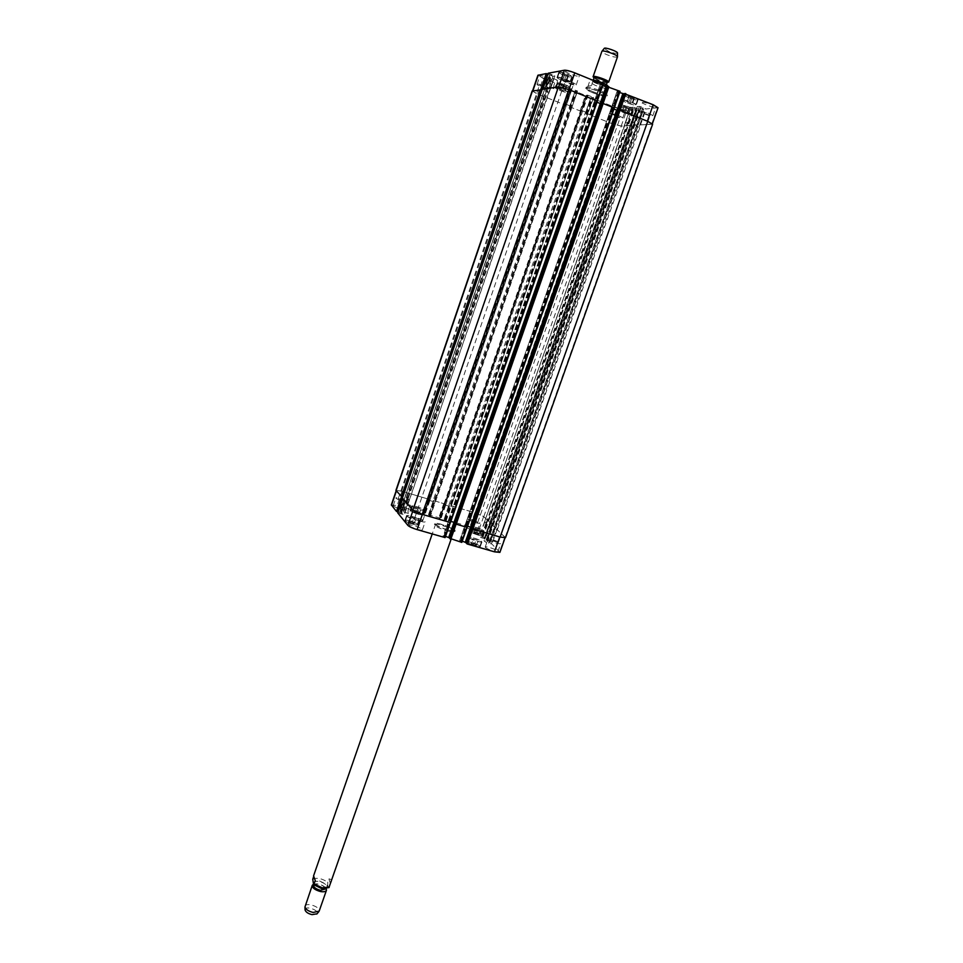 <?xml version="1.0" encoding="UTF-8"?>
<svg xmlns="http://www.w3.org/2000/svg" width="963" height="963" viewBox="0 0 963 963"><rect width="100%" height="100%" fill="white"/><g stroke="black" fill="none" stroke-linecap="round" stroke-linejoin="round"><path stroke-width="0.72" stroke-dasharray="4.82 3.61" d="M330.417 883.757L328.925 878.918L327.769 882.252C327.516 885.466 327.901 887.26 328.925 887.645M331.308 882.072C331.91 880.146 331.128 879.099 328.925 878.918M313.661 876.571L315.298 880.712M447.422 529.963C439.682 527.495 435.469 525.401 434.746 523.703C435.059 521.32 456.33 528.723 455.102 530.794C454.56 531.504 451.996 531.227 447.422 529.963M447.193 529.71C440.163 527.471 436.323 525.569 435.673 524.016C435.95 521.85 455.294 528.591 454.175 530.469C453.681 531.119 451.346 530.866 447.193 529.71M447.097 530.878C451.671 532.142 454.235 532.419 454.777 531.696C456.017 529.626 434.746 522.223 434.433 524.618C435.144 526.328 439.369 528.41 447.097 530.878M321.377 887.802C316.779 886.538 314.468 884.804 314.468 882.59C315.358 879.123 327.889 883.492 326.433 886.767L321.377 887.802M313.589 885.105C314.492 881.627 327.023 885.984 325.566 889.27M313.312 884.287C318.524 883.36 322.858 884.877 326.313 888.837M305.03 906.195C306.15 901.934 320.944 907.086 319.174 911.118M305.066 909.662C305.175 905.268 319.632 910.3 316.996 913.815M592.991 80.254L591.547 85.623L587.996 86.128L589.392 82.108L592.341 79.989M591.547 85.623L587.996 86.128M608.279 86.369C607.4 85.719 606.245 86.393 604.848 88.379L603.44 92.388L607.099 91.918L608.556 86.61M603.44 92.388C605.209 94.398 606.365 94.747 606.895 93.423L607.099 91.918M592.678 92.725C600.611 95.698 605.414 96.769 607.099 95.951C608.411 94.001 585.913 86.164 585.721 88.512C585.745 89.403 588.068 90.811 592.678 92.725M593.027 91.726C600.948 94.699 605.763 95.77 607.46 94.952C608.76 92.99 586.262 85.153 586.07 87.501C586.094 88.403 588.417 89.812 593.027 91.726M593.015 92.677C600.226 95.385 604.595 96.36 606.136 95.614C607.316 93.844 586.864 86.718 586.696 88.849C586.708 89.667 588.826 90.943 593.015 92.677M597.253 83.516L593.003 80.88C593.148 79.387 606.943 84.202 606.136 85.454C605.089 85.996 602.128 85.346 597.253 83.516M607.172 82.469L607.184 82.457C606.028 82.962 603.079 82.3 598.3 80.507L594.039 77.883M607.436 82.409L598.131 79.845L593.87 77.69M617.488 56.841C616.2 57.611 612.661 56.889 606.883 54.698C603.524 53.254 601.851 52.158 601.875 51.4L601.983 51.256M617.5 53.073C616.44 53.759 613.431 53.17 608.46 51.28L604.21 48.451M410.346 510.378C411.273 507.272 411.321 505.587 410.503 505.298C408.228 508.332 407.542 511.052 408.456 513.435L410.346 510.378M556.77 84.154C557.601 81.53 557.649 80.146 556.927 80.013C554.194 83.167 553.195 86.068 553.93 88.716L556.77 84.154M415.342 507.369L420.963 509.018L415.342 507.369L413.801 511.847L415.763 512.894L417.304 508.416M415.763 512.894L418.58 513.712L420.121 509.234M418.58 513.712L419.423 513.484L420.963 509.018M419.423 513.484L417.461 512.436L419.001 507.983M417.461 512.436L414.656 511.618L416.197 507.152M414.656 511.618L413.801 511.847M475.168 528.254L480.718 529.867L475.168 528.254L473.603 532.708L475.65 533.779L477.227 529.313M475.65 533.779L478.43 534.585L479.995 530.131M478.43 534.585L480.718 529.867M479.141 534.321L477.106 533.237L478.671 528.795M477.106 533.237L474.338 532.443L475.903 527.989M474.338 532.443L473.603 532.708M472.664 538.859L478.467 540.532L472.664 538.859L471.027 543.517L473.158 544.673L474.807 540.002M473.158 544.673L476.071 545.503L477.708 540.833M476.071 545.503L478.467 540.532M476.829 545.19L474.687 544.047L476.324 539.4M474.687 544.047L471.798 543.216L473.435 538.57M471.798 543.216L471.027 543.517M410.021 516.999L415.908 518.708L410.021 516.999L408.408 521.681L410.455 522.789L412.068 518.106M410.455 522.789L413.404 523.631L415.017 518.961M413.404 523.631L414.307 523.378L415.908 518.708M414.307 523.378L412.26 522.271L413.861 517.6M412.26 522.271L409.323 521.416L410.924 516.758M409.323 521.416L408.408 521.681M472.484 527.459C476.829 529.999 480.537 531.191 483.595 531.046C484.281 529.963 472.448 525.786 472.291 527.074L472.484 527.459M470.919 531.925L470.726 531.528C470.895 530.228 482.716 534.393 482.018 535.512C478.948 535.669 475.253 534.477 470.919 531.925M472.051 527.339C476.733 530.071 480.742 531.359 484.052 531.215C484.774 530.035 472.014 525.533 471.846 526.905L472.051 527.339M470.474 531.805C475.156 534.549 479.153 535.837 482.475 535.669C483.221 534.465 470.45 529.963 470.281 531.371L470.474 531.805M412.621 506.574C416.871 509.09 420.602 510.282 423.816 510.149C424.49 509.054 412.633 504.973 412.489 506.249L412.621 506.574M411.081 511.052L410.948 510.715C411.105 509.415 422.95 513.496 422.276 514.615C419.061 514.76 415.33 513.58 411.081 511.052M412.176 506.442C416.762 509.162 420.795 510.438 424.262 510.306C424.996 509.114 412.188 504.708 412.032 506.093L412.176 506.442M410.635 510.92C415.222 513.652 419.254 514.928 422.721 514.772C423.455 513.556 410.671 509.15 410.503 510.559L410.635 510.92M407.156 516.18C411.598 518.852 415.51 520.092 418.893 519.9C419.615 518.684 407.205 514.423 407.036 515.819L407.156 516.18M405.555 520.851L405.423 520.489C405.616 519.069 418.014 523.33 417.28 524.57C413.897 524.787 409.985 523.547 405.555 520.851M406.699 516.036C407.903 517.793 419.302 521.404 419.362 520.056C420.145 518.756 406.747 514.146 406.555 515.662L406.699 516.036M405.086 520.718C406.29 522.488 417.677 526.099 417.761 524.727C418.544 523.403 405.158 518.792 404.954 520.333L405.086 520.718M469.848 538.052C474.374 540.749 478.262 541.988 481.476 541.796C482.21 540.592 469.836 536.222 469.655 537.619L469.848 538.052M468.211 542.711L468.018 542.277C468.211 540.857 480.573 545.227 479.839 546.454C476.601 546.671 472.725 545.431 468.211 542.711M469.39 537.92C474.278 540.821 478.467 542.169 481.957 541.964C482.74 540.664 469.378 535.946 469.174 537.45L469.39 537.92M467.741 542.578C472.628 545.515 476.817 546.864 480.308 546.623C481.103 545.287 467.753 540.58 467.536 542.109L467.741 542.578M468.126 519.478C472.761 522.151 476.709 523.427 479.983 523.306C480.693 522.175 468.078 517.733 467.922 519.069L468.126 519.478M477.564 522.247L470.221 519.876C472.231 519.791 474.687 520.586 477.564 522.247M465.49 526.978C470.113 529.674 474.061 530.95 477.347 530.794C478.081 529.614 465.466 525.184 465.298 526.556L465.49 526.978M409.576 525.75C410.804 527.568 422.312 531.215 422.396 529.819C423.214 528.446 409.636 523.776 409.431 525.353L409.576 525.75M412.345 517.697C413.596 519.478 425.104 523.126 425.177 521.777C425.971 520.453 412.393 515.783 412.2 517.3L412.345 517.697M422.625 520.67L422.721 520.923C419.736 520.887 417.051 519.96 414.668 518.154C416.943 518.022 419.591 518.852 422.625 520.67M395.974 498.34C400.56 501.037 404.629 502.337 408.156 502.205C408.878 501.025 395.998 496.631 395.853 498.003L395.974 498.34M405.736 501.193L398.188 498.798C400.367 498.714 402.883 499.52 405.736 501.193M393.361 505.984C397.936 508.717 401.992 510.005 405.531 509.836C406.278 508.62 393.41 504.227 393.241 505.635L393.361 505.984M485.424 547.574C490.311 550.487 494.476 551.835 497.895 551.594C498.69 550.282 485.4 545.552 485.196 547.08L485.424 547.574M488.217 539.677C493.128 542.554 497.293 543.902 500.7 543.71C501.482 542.446 488.169 537.715 487.988 539.196L488.217 539.677M498.136 542.542L490.396 540.05C492.502 539.918 495.078 540.761 498.136 542.542M398.068 511.991L402.642 513.195L404.34 514.856L397.767 512.942M547.875 74.163L549.596 74.885L399.777 512.46L549.5 74.909L553.063 76.282L554.893 75.945L548.212 73.26M499.893 552.389L491.937 544.071L485.942 542.362L483.92 540.628L490.311 542.434L487.398 539.497L480.898 537.547L479.466 536.078L485.809 537.908L478.659 530.685L469.908 526.785L444.485 519.37L445.761 520.995L440.151 519.274L438.827 517.721L428.8 514.796L430.004 516.409L424.358 514.675L423.106 513.147L397.117 505.575L391.351 504.913M658.054 107.736L646.137 108.975L640.07 106.496L637.301 106.532L643.753 109.168L639.468 109.553L633.473 107.098L630.753 107.122L637.145 109.746L626.636 110.649L616.922 108.097L591.162 97.732L593.232 97.323L587.49 95.096L585.432 95.421L575.248 91.329L577.258 90.895L570.517 88.789L424.226 514.049L570.975 89.041L543.132 78.4L537.896 75.283M428.451 514.76L433.362 500.604L428.451 514.76M439.983 518.648L586.949 95.469L439.983 518.648M484.208 538.51L636.206 108.289L484.208 538.51M491.924 524.859L495.704 528.025L490.311 542.434L495.427 527.905L491.924 524.859L486.845 539.244M642.827 107.7L488.71 543.084L642.839 107.7M461.807 542.362L459.664 540.496L462.252 541.17M445.099 537.559L443.016 535.717L445.544 536.367M559.238 89.078L564.932 91.365L559.238 89.078L560.923 84.154L566.617 86.453L560.923 84.154M563.211 84.6L561.513 89.523M566.063 85.743L564.366 90.666M566.617 86.453L564.932 91.365M564.342 86.008L562.657 90.919M561.501 84.864L559.816 89.776M622.002 110.901L627.611 113.153L622.002 110.901L623.723 105.99L629.345 108.253L623.723 105.99M626.106 106.46L624.373 111.383M628.911 107.603L627.178 112.515M629.345 108.253L627.611 113.153M626.961 107.772L625.24 112.671M624.156 106.64L622.435 111.539M626.612 101.428L632.498 103.811L626.612 101.428L628.43 96.264L634.316 98.659L628.43 96.264M630.934 96.757L629.116 101.922M633.883 97.949L632.065 103.113M634.316 98.659L632.498 103.811M631.812 98.178L630.007 103.318M628.875 96.986L627.069 102.126M560.743 78.533L566.726 80.94L560.743 78.533L562.524 73.357L568.507 75.788L562.524 73.357M564.92 73.802L563.138 78.99M567.917 75.018L566.136 80.194M568.507 75.788L566.726 80.94M566.112 75.331L564.33 80.495M563.126 74.127L561.345 79.279M619.281 109.806C624.469 110.625 628.297 112.057 630.753 114.067C630.621 115.307 618.198 111.022 618.872 109.975L619.281 109.806M621.003 104.883C626.215 105.701 630.031 107.122 632.474 109.168C632.342 110.432 619.907 106.147 620.593 105.075L621.003 104.883M618.836 109.626C624.445 110.516 628.574 112.057 631.222 114.236C631.09 115.56 617.668 110.938 618.39 109.818L618.836 109.626M620.557 104.714L620.124 104.907C619.378 106.062 632.799 110.697 632.956 109.325C630.32 107.122 626.179 105.581 620.557 104.714M556.47 87.97C561.561 88.752 565.413 90.197 568.014 92.304C567.893 93.543 555.495 89.174 556.157 88.127L556.47 87.97M558.155 83.047C563.271 83.805 567.123 85.262 569.699 87.392C569.578 88.656 557.168 84.287 557.854 83.215L558.155 83.047M556.024 87.789C557.998 87.308 569.205 91.521 568.483 92.472C568.351 93.808 554.965 89.09 555.687 87.958L556.024 87.789M557.709 82.866L557.372 83.047C556.65 84.202 570.036 88.921 570.18 87.549C570.903 86.574 559.708 82.361 557.709 82.866M557.854 77.365C563.211 78.135 567.243 79.664 569.952 81.927C569.807 83.287 556.807 78.701 557.517 77.546L557.854 77.365M559.623 72.189C565.004 72.935 569.037 74.464 571.733 76.763C571.577 78.159 558.564 73.561 559.298 72.381L559.623 72.189M557.372 77.172C559.467 76.607 571.228 81.048 570.457 82.096C570.289 83.564 556.253 78.617 557.023 77.365L557.372 77.172M559.154 71.996L558.805 72.201C558.01 73.489 572.058 78.436 572.239 76.932C573.021 75.86 561.248 71.406 559.154 71.996M623.759 100.272C629.236 101.091 633.245 102.596 635.797 104.762C635.64 106.111 622.604 101.633 623.326 100.465L623.759 100.272M625.577 95.108C631.066 95.915 635.074 97.407 637.614 99.61C637.446 100.995 624.397 96.505 625.143 95.313L625.577 95.108M623.302 100.08C625.685 99.658 637.061 103.908 636.29 104.931C636.122 106.387 622.038 101.548 622.832 100.296L623.302 100.08M625.107 94.916L624.638 95.144C623.843 96.432 637.927 101.271 638.108 99.779C638.89 98.72 627.503 94.47 625.107 94.916M603.091 84.455L600.19 84.551L602.706 85.635M620.028 91.353L617.066 91.413L619.642 92.52M642.935 107.687L488.783 543.144L642.947 107.675M484.281 538.594L636.314 108.265L484.269 538.582M585.456 113.044L590.885 97.54L585.456 113.044L611.517 123.481L621.195 126.093L631.535 125.503L636.844 109.565M433.194 500.423L444.28 503.818L433.194 500.423L574.971 91.136L569.867 106.893L580.641 111.106L586.034 95.59M577.547 91.088L572.106 106.737L577.547 91.088M570.517 88.789L423.732 513.965L570.517 88.789M613.383 105.196L612.962 105.388C612.227 106.52 625.481 111.094 625.625 109.758C623.001 107.591 618.92 106.062 613.383 105.196M642.959 102.271L642.465 102.499C641.671 103.763 655.707 108.566 655.887 107.086C653.203 104.762 648.893 103.149 642.959 102.271M540.243 75.74L539.93 75.921C539.196 77.088 552.642 81.855 552.786 80.483C553.52 79.484 542.169 75.198 540.243 75.74M566.027 71.009L565.666 71.226C564.86 72.55 579.1 77.558 579.281 76.017C580.087 74.909 568.194 70.407 566.027 71.009M610.494 113.441C616.007 114.344 620.088 115.861 622.724 117.98C622.604 119.268 609.362 114.693 610.073 113.61L610.494 113.441M620.052 117.269C616.621 116.704 614.093 115.765 612.468 114.453L620.052 117.269M639.877 110.998C645.788 111.925 650.085 113.514 652.794 115.789C652.637 117.209 638.601 112.418 639.384 111.202L639.877 110.998M649.929 115.054C646.257 114.477 643.597 113.478 641.924 112.081C644.993 112.214 647.762 113.153 650.242 114.922L649.929 115.054M537.366 84.154C539.28 83.649 550.619 87.922 549.909 88.873C549.789 90.197 536.343 85.442 537.065 84.323L537.366 84.154M547.273 88.115C543.854 87.585 541.266 86.61 539.497 85.189L547.273 88.115M562.97 79.929C565.112 79.375 576.993 83.853 576.211 84.913C576.055 86.405 561.814 81.398 562.597 80.134L562.97 79.929M573.394 84.142C569.735 83.6 567.002 82.565 565.185 81.036C568.29 81.181 571.107 82.168 573.623 84.01L573.394 84.142M597.361 101.151L568.94 89.691L558.624 86.995L543 89.619L548.537 73.429M600.852 103.727L594.4 101.187L600.226 84.527M614.262 107.88L602.453 103.258M617.68 110.492L611.264 107.964L617.102 91.389M505.527 537.691L496.788 529.337L639.829 124.829L652.216 124.119L647.341 121.218L619.341 110.047M633.762 122.373L631.62 122.518L633.762 122.373L639.444 106.327M492.189 524.931L633.257 125.202L638.108 125.118L643.453 108.988M627.25 122.77L625.156 122.915L627.25 122.77L632.847 106.941M630.717 107.146L625.192 122.903L630.753 107.122M445.062 505.045L451.045 506.839L445.062 505.045L582.049 110.697L588.128 113.068L593.509 97.516M429.269 500.387L435.288 502.205L429.269 500.387L566.039 104.317L572.166 106.712L577.258 90.895M541.326 89.86L532.503 91.076L537.763 94.109L564.703 104.762L570.084 89.162M547.538 92.376L549.355 92.111L547.538 92.376L553.063 76.282M640.106 124.925L652.613 124.227M613.949 109.084L611.3 107.964L464.948 525.521L471.196 527.363M597 102.271L594.436 101.175L600.19 84.551M542.253 89.318L543 89.619M532.154 90.979L537.402 94.013L564.703 104.762M571.48 88.656L566.075 104.317L571.817 106.532L430.004 516.409M569.338 106.724L580.641 111.106M587.49 95.096L582.085 110.685L588.092 113.08L451.009 506.791M585.492 113.032L611.674 123.589L621.352 126.201L631.271 125.31M633.522 125.31L637.807 124.937M402.402 498.088L413.103 510.209L422.384 514.386L450.335 522.56M450.877 521.356L454.596 522.512M455.499 523.932L467.103 527.339M459.664 540.496L464.924 525.497L467.597 526.231M472.171 528.783L499.761 536.909L505.178 537.535L497.101 529.518L496.523 529.265L491.371 543.806M489.457 526.135L491.178 527.808L489.035 526.075L632.005 122.722M484.955 521.777L486.64 523.415L484.533 521.717L625.541 123.132M444.148 519.334L448.89 505.057L475.024 512.761L483.799 516.613L491.118 523.619L483.607 516.613L474.831 512.749L449.059 505.202L444.16 519.358M395.925 490.384L401.679 491.13L428.547 499.171L402.004 491.262L396.25 490.528L402.053 497.052M408.926 500.11L407.554 498.557L409.383 500.182L548.922 91.87M428.379 499.003L564.45 104.786M444.112 503.637L580.388 111.13M448.89 505.057L585.227 113.056M321.582 888.488C311.591 884.07 310.844 881.542 319.343 880.892C329.298 885.25 330.044 887.79 321.582 888.488M312.746 879.207C316.923 877.389 321.931 878.4 327.769 882.252M606.124 86.213L596.759 83.588C591.751 81.398 590.451 80.242 592.847 80.11L591.017 80.23M604.848 88.379L595.519 85.478L589.392 82.108M592.955 81.566L603.007 84.756M607.196 86.839L608.508 87.886M594.725 101.38L600.515 84.744M611.589 108.157L617.391 91.605M651.602 124.359L657.416 108.012M640.467 124.997L646.137 108.975M639.829 124.829L645.499 108.819M634.4 122.542L640.07 106.496M631.656 122.506L637.301 106.532M631.921 122.686L637.566 106.724M638.072 125.13L643.717 109.192M633.883 125.371L639.468 109.553M633.257 125.202L638.842 109.385M627.876 122.939L633.473 107.098M625.456 123.095L631.018 107.326M637.145 109.746L631.572 125.491L637.109 109.758M621.195 126.093L626.636 110.649M611.517 123.481L616.922 108.097M585.769 113.225L591.162 97.732M445.761 520.995L593.232 97.323M445.616 505.286L588.104 95.253M580.039 110.95L585.432 95.421M569.867 106.893L575.248 91.329M429.811 500.628L572.082 88.813M564.101 104.594L569.482 89.005M537.763 94.109L543.132 78.4M546.924 92.207L552.449 76.125M549.331 92.123L554.869 75.969L549.355 92.111M549.018 91.918L554.568 75.752M594.436 101.175L448.264 520.646M448.626 520.694L443.389 535.753M611.336 107.94L459.676 540.532M465.273 525.533L460.025 540.532M504.877 536.957L499.604 551.787M497.101 529.518L491.937 544.071M491.094 527.784L485.942 542.362M490.516 527.531L485.364 542.097M489.048 526.099L483.92 540.628L489.035 526.075M489.36 526.111L484.233 540.628M495.114 527.905L489.974 542.398M492.49 525.112L487.398 539.497M486.556 523.391L481.464 537.799M485.99 523.138L480.898 537.547M484.545 521.753L479.49 536.102M484.858 521.753L479.803 536.114M490.853 523.547L485.797 537.872M490.54 523.535L485.472 537.872M483.607 516.613L478.659 530.685M474.831 512.749L469.908 526.785M449.396 505.25L444.485 519.37M446.11 521.031L451.045 506.839L446.086 521.007M445.64 505.31L440.705 519.514M445.087 505.069L440.151 519.274M443.738 503.577L438.827 517.721M444.28 503.818L439.369 517.974M433.699 500.616L428.8 514.796M572.106 106.737L430.341 516.421M429.835 500.652L424.9 514.916M429.293 500.411L424.358 514.675M428.005 498.942L423.106 513.147M428.547 499.171L423.648 513.387M402.004 491.262L397.117 505.575M407.65 498.581L402.642 513.195M408.204 498.822L403.184 513.448M409.371 500.158L404.34 514.832L409.383 500.182M409.01 500.134L403.979 514.82M403.136 498.304L398.104 513.002M549.512 74.909L399.729 512.388L549.5 74.909M399.633 512.448L549.464 74.801M401.679 491.13L537.402 94.013M424.093 514.037L570.866 88.957M423.876 513.977L570.638 88.873M429.703 515.711L576.572 91.22M429.486 515.614L576.331 91.16M429.269 515.542L576.115 91.076M429.053 515.446L575.874 91.004M439.85 518.624L586.84 95.385M439.634 518.563L586.623 95.301M586.491 95.229L439.501 518.551L586.503 95.217M445.424 520.285L592.51 97.636M445.207 520.189L592.269 97.576M444.99 520.128L592.052 97.492M444.774 520.032L591.812 97.419M475.024 512.761L611.674 123.589M483.799 516.613L621.352 126.201M631.836 125.587L491.142 523.655L631.8 125.611M490.805 523.607L631.547 125.419M482.981 537.149L634.316 108.542M482.764 537.053L634.063 108.47M482.692 536.981L633.979 108.482M482.475 536.885L633.726 108.422M625.24 122.951L484.618 521.741L625.276 122.939M486.074 523.162L627.346 122.807M486.64 523.415L627.972 122.975M484.148 538.582L636.194 108.193M484.341 538.522L636.314 108.362M492.755 525.184L634.148 125.479M495.692 527.989L638.337 125.238L495.704 528.025M495.379 527.977L638.072 125.046M487.459 541.675L640.901 107.952M487.23 541.567L640.648 107.892M487.158 541.507L640.551 107.904M486.941 541.411L640.299 107.832M489.132 526.123L631.74 122.542L489.12 526.099M490.612 527.555L633.859 122.409M491.178 527.808L634.497 122.578M488.65 543.144L642.827 107.603M488.843 543.084L642.947 107.772M497.365 529.59L640.732 125.106M505.226 537.113L651.999 124.468M466.321 543.072L624.229 93.652M466.549 543.132L624.457 93.748M466.682 543.132L624.578 93.832L466.694 543.144M465.298 525.569L611.625 108.145M460.41 541.338L618.222 91.256M460.651 541.435L618.487 91.316M460.88 541.507L618.715 91.413M461.108 541.615L618.98 91.485M449.685 538.293L607.364 86.802M449.914 538.353L607.593 86.899M450.058 538.353L607.713 86.983L450.058 538.365M448.65 520.718L594.761 101.368M448.313 520.706L594.46 101.163M443.738 536.535L601.309 84.371M443.967 536.644L601.562 84.443M444.208 536.716L601.803 84.539M444.437 536.812L602.068 84.612M400.704 513.748L551.173 74.5M400.933 513.845L551.414 74.56M400.981 513.905L551.498 74.548M401.198 514.013L551.739 74.608M409.275 500.122L549.235 92.087M408.107 498.798L547.453 92.34M407.554 498.557L546.84 92.171M399.874 512.4L549.632 74.994M434.746 523.703L434.433 524.618M455.102 530.794L454.777 531.696M435.673 524.016L432.218 533.959M454.175 530.469L451.057 539.376M314.468 882.59L313.709 884.768M326.433 886.767L325.675 888.933M586.07 87.501L585.721 88.512M607.46 94.952L607.099 95.951M606.136 95.614L606.895 93.423M586.696 88.849L587.442 86.694M606.136 85.454L606.401 84.708M593.003 80.88L593.256 80.134M410.503 505.298L403.473 503.24M408.456 513.435L401.126 511.305M556.927 80.013L549.801 77.136M553.93 88.716L546.49 85.731M472.291 527.074L470.726 531.528M483.595 531.046L482.018 535.512M471.846 526.905L470.281 531.371M484.052 531.215L482.475 535.669M412.489 506.249L410.948 510.715M423.816 510.149L422.276 514.615M412.032 506.093L410.503 510.559M424.262 510.306L422.721 514.772M407.036 515.819L405.423 520.489M418.893 519.9L417.28 524.57M406.555 515.662L404.954 520.333M419.362 520.056L417.761 524.727M469.655 537.619L468.018 542.277M481.476 541.796L479.839 546.454M469.174 537.45L467.536 542.109M481.957 541.964L480.308 546.623M477.347 530.794L479.983 523.306M465.298 526.556L467.922 519.069M422.396 529.819L425.177 521.777M409.431 525.353L412.2 517.3M405.531 509.836L408.156 502.205M393.241 505.635L395.853 498.003M497.895 551.594L500.7 543.71M485.196 547.08L487.988 539.196M620.593 105.075L618.872 109.975M632.474 109.168L630.753 114.067M620.124 104.907L618.39 109.818M632.956 109.325L631.222 114.236M557.854 83.215L556.157 88.127M569.699 87.392L568.014 92.304M557.372 83.047L555.687 87.958M570.18 87.549L568.483 92.472M559.298 72.381L557.517 77.546M571.733 76.763L569.952 81.927M558.805 72.201L557.023 77.365M572.239 76.932L570.457 82.096M625.143 95.313L623.326 100.465M637.614 99.61L635.797 104.762M624.638 95.144L622.832 100.296M638.108 99.779L636.29 104.931M622.724 117.98L625.625 109.758M610.073 113.61L612.962 105.388M477.696 522.5L620.328 117.161M470.221 519.876L612.468 114.453M652.794 115.789L655.887 107.086M639.384 111.202L642.465 102.499M498.292 542.855L650.242 114.922M490.396 540.05L641.924 112.081M549.909 88.873L552.786 80.483M537.065 84.323L539.93 75.921M405.82 501.41L547.466 88.006M398.188 498.798L539.497 85.189M576.211 84.913L579.281 76.017M562.597 80.134L565.666 71.226M422.721 520.923L573.623 84.01M414.668 518.154L565.185 81.036M617.066 91.413L611.264 107.964M637.265 106.544L631.62 122.518M643.753 109.168L638.108 125.118M593.545 97.504L588.128 113.068M484.533 521.717L479.466 536.078M490.877 523.571L485.809 537.908M572.13 106.712L430.353 516.445M451.021 506.827L588.092 113.08M409.287 500.146L549.259 92.075"/><path stroke-width="1.44" d="M328.925 887.645L451.057 539.376M432.218 533.959L313.577 875.849L315.298 880.712L313.577 884.624L312.746 879.207L313.661 876.571M325.675 888.933L320.498 890.33C315.9 889.066 313.601 887.32 313.589 885.105L313.709 884.768M326.313 888.837L326.457 890.269C325.759 891.666 323.761 892.087 320.462 891.521C315.009 890.017 312.277 887.958 312.277 885.334L313.312 884.287M326.457 890.269L319.174 911.118L313.156 912.467C308.533 911.311 305.801 909.481 304.958 906.99L312.277 885.334M316.996 913.815L312.036 914.645C308.112 913.658 305.801 912.105 305.078 909.987L305.066 909.662M592.341 79.989L592.991 80.254M608.556 86.61L605.306 84.082C600.394 81.795 596.229 80.471 592.823 80.085C598.216 80.278 612.42 86.826 606.124 86.213M593.256 80.134L594.051 77.859C594.207 76.342 608.014 81.145 607.196 82.433L607.436 82.409M593.87 77.69L593.088 76.703C593.268 74.897 609.639 80.603 608.664 82.12L608.64 82.168M593.088 76.703L601.875 51.388C602.236 49.45 618.415 55.084 617.5 56.817L608.664 82.12M601.983 51.256L604.21 48.451C604.535 46.79 618.27 51.569 617.5 53.073L617.5 56.648M402.991 508.235L401.126 511.305C400.235 508.921 400.909 506.201 403.172 503.155C403.979 503.432 403.918 505.13 402.991 508.235M549.319 81.145L546.49 85.731C545.78 83.095 546.779 80.182 549.488 77.004C550.198 77.136 550.138 78.521 549.319 81.145M397.767 512.942L407.879 525.401C409.347 526.773 412.429 528.181 417.123 529.626L445.111 537.595L450.335 522.56M402.703 498.437L397.743 512.978L402.727 498.449M396.142 490.841L391.351 504.913L396.491 511.449L398.068 511.991M466.188 543.048L467.464 544.083L494.464 551.835L499.893 552.389L505.033 537.932M624.12 93.567L466.176 543.072L624.12 93.567L653.191 104.738L658.054 107.736L652.36 123.733M462.252 541.17L466.297 542.723M449.54 538.269L607.244 86.718L449.54 538.269L461.819 542.398L467.043 527.423L461.819 542.398M445.544 536.367L449.661 537.92M548.224 73.212L542.735 89.246L548.2 73.224L564.402 70.215C566.485 70.094 569.927 70.973 574.755 72.839L603.115 84.443L597.301 101.055L603.115 84.443M602.706 85.635L607.111 87.067M607.244 86.718L620.064 91.329L614.238 107.868M619.642 92.52L623.988 93.905M532.611 90.775L537.896 75.283L546.226 73.585L547.875 74.163M466.886 543.818L472.171 528.783L500.122 537.065L505.527 537.691L652.613 124.227L647.738 121.326L619.341 110.047L625.18 93.447M467.597 526.231L471.22 527.375L617.68 110.492L613.949 109.084M450.215 539.039L455.499 523.932L467.175 527.411L614.334 107.952L602.453 103.258L608.279 86.574M450.877 521.356L454.608 522.536L600.852 103.727L597 102.271M558.444 86.863L542.253 89.318L402.402 498.088L412.886 510.197L422.167 514.374L450.455 522.548L597.397 101.139L568.76 89.559L558.444 86.863L412.886 510.197M546.84 73.742L541.326 89.86L532.154 90.979L395.925 490.384L402.053 497.052L397.045 511.69M401.33 496.836L540.58 89.571M329.25 887.116L322.352 887.814L314.131 884.082M603.007 84.756L607.196 86.839M558.684 86.851L564.402 70.215M568.952 89.643L574.755 72.839M596.976 100.91L602.79 84.238M600.178 103.547L605.968 86.959M600.816 103.727L606.618 87.127M603.115 103.378L608.929 86.742M613.925 107.724L619.751 91.136M616.994 110.312L622.796 93.808M617.644 110.492L623.446 93.977M620.016 110.179L625.83 93.616M647.365 121.169L653.191 104.738M532.912 90.727L538.257 75.066M540.737 89.631L546.226 73.585M422.36 514.435L417.123 529.626M413.055 510.366L407.879 525.401M450.01 522.476L444.75 537.559M454.006 522.271L448.758 537.294M454.584 522.524L449.336 537.559M456.065 524.233L450.804 539.304M466.73 527.351L461.47 542.362M617.03 110.324L465.358 542.061M471.196 527.363L465.936 542.325M472.737 529.096L467.464 544.083M499.749 536.957L494.464 551.835M396.347 491.082L391.484 505.31M401.475 496.872L396.491 511.449M396.07 490.769L532.503 90.799M500.122 537.065L647.738 121.326M472.833 529.12L620.112 110.215M472.243 528.856L619.45 110.035M466.826 527.375L614.021 107.76M456.149 524.269L603.211 103.414M455.571 524.004L602.561 103.246M454.03 522.283L600.202 103.559M450.094 522.5L597.072 100.946M422.167 514.374L568.76 89.559M329.033 887.537L321.798 888.693L313.577 884.624M316.779 914.068L318.729 911.792M305.078 909.987L304.958 906.99M606.401 84.708L607.196 82.433M594.039 77.883L593.076 76.739M620.064 91.329L614.262 107.88M450.359 522.56L445.111 537.595M467.175 527.411L614.334 107.952M450.455 522.548L597.397 101.139"/></g></svg>
